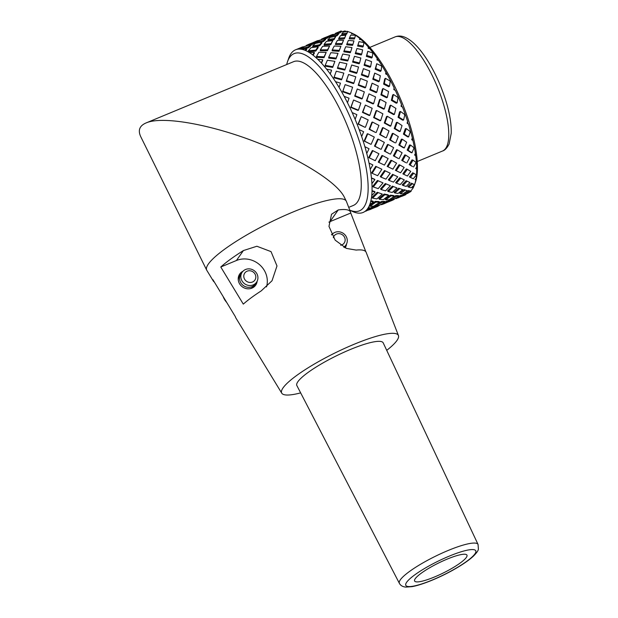 <?xml version="1.0" encoding="UTF-8"?>
<svg xmlns="http://www.w3.org/2000/svg" width="618" height="618" viewBox="0 0 618 618"><rect width="100%" height="100%" fill="white"/><g stroke="black" fill="none" stroke-linecap="round" stroke-linejoin="round"><path stroke-width="0.93" d="M351.804 33.094L354.014 34.16A85.145 27.393 67.4 0 1 401.43 101.174A85.145 27.393 67.4 0 1 415.45 182.071L414.647 184.388A87.092 28.019 -112.6 0 0 415.814 179.915L416.076 178.363A87.092 28.019 -112.6 0 0 416.686 169.085L416.656 167.099A87.092 28.019 -112.6 0 0 415.713 155.782L415.389 153.442A87.092 28.019 -112.6 0 0 412.94 140.572L412.337 137.992A87.092 28.019 -112.6 0 0 408.483 124.133L407.741 123.098L407.617 121.422A87.092 28.019 -112.6 0 0 402.534 107.184L401.638 106.01L401.461 104.457A87.092 28.019 -112.6 0 0 395.365 90.467L394.323 89.216L394.114 87.841A87.092 28.019 -112.6 0 0 387.277 74.701L385.91 72.298A87.092 28.019 -112.6 0 0 378.625 60.579L377.204 58.509A87.092 28.019 -112.6 0 0 369.788 48.729L368.374 47.068A87.092 28.019 -112.6 0 0 361.159 39.66L359.815 38.486A87.092 28.019 -112.6 0 0 353.11 33.766L351.889 33.133A87.092 28.019 -112.6 0 0 351.804 33.094A87.092 28.019 -112.6 0 0 347.764 31.618M344.612 31.248A87.092 28.019 -112.6 0 0 342.411 31.51A87.092 28.019 -112.6 0 0 341.113 31.927M345.987 31.309L344.682 30.9L344.52 31.665L345.987 31.309A87.092 28.019 -112.6 0 1 346.868 31.433M413.674 186.744L412.461 187.679L413.133 188.073L413.674 186.744A87.092 28.019 -112.6 0 0 414.647 184.388M410.669 190.985A87.092 28.019 -112.6 0 0 413.009 188.003M408.637 192.824L409.131 192.538M416.076 178.363L415.002 179.544L415.69 179.884M416.686 169.085L415.729 168.498L416.424 168.753M415.713 155.782L414.608 155.01L415.296 155.164M412.94 140.572L411.696 139.683L412.36 139.722M408.483 124.133L407.107 123.175L407.741 123.098M402.534 107.184L401.051 106.219L401.638 106.01M395.365 90.467L393.797 89.54L394.323 89.216M387.277 74.701L385.647 73.89L386.119 73.442M378.625 60.579L376.965 59.931L377.374 59.382M369.788 48.729L368.135 48.281L368.475 47.648M361.159 39.66L359.537 39.459L359.815 38.756M353.11 33.766L351.549 33.835L351.766 33.086M359.537 39.459L359.815 38.486M368.135 48.281L368.374 47.068M376.965 59.931L377.204 58.509M385.647 73.89L385.91 72.298M393.797 89.54L394.114 87.841M401.051 106.219L401.461 104.457M407.107 123.175L407.617 121.422M411.696 139.683L412.337 137.992M414.608 155.01L415.389 153.442M415.729 168.498L416.656 167.099M335.335 33.936L335.412 33.364L341.283 30.939L341.082 32.066L338.687 33.318M321.476 39.637L321.468 39.158L327.316 37.188L329.394 35.867L329.247 36.98L325.694 38.756M306.234 45.941L306.157 45.516L312.754 43.283L315.45 41.661L315.466 42.704L311.039 44.867M300.139 48.019A171.51 152.422 -98.5 0 0 295.806 49.695A88.065 28.335 67.4 0 1 298.154 49.131A171.51 71.92 -101 0 1 300.139 48.019L300.325 48.992A169.571 71.109 79 0 0 300.124 49.1M301.46 49.262L301.29 48.575L308.305 46.821L311.016 44.535L311.078 45.554L308.413 47.795L302.055 49.37A88.065 28.335 67.4 0 1 304.913 50.259A171.51 63.33 -92.4 0 1 306.644 48.42L306.752 49.394A169.571 62.611 87.6 0 0 305.632 50.56M314.276 52.383A171.51 149.95 -134.7 0 0 309.479 52.63A88.065 28.335 67.4 0 1 312.739 54.925A171.51 50.267 -84.8 0 1 314.276 52.383L314.299 53.31A169.571 49.695 95.2 0 0 313.133 55.234M322.712 59.73A171.51 141.36 -147 0 0 317.783 59.32A88.065 28.335 67.4 0 1 321.283 62.912A171.51 33.302 -78.5 0 1 322.712 59.73L322.642 60.579A169.571 32.924 101.5 0 0 321.491 63.136M331.572 70.135A171.51 128.297 -154.6 0 0 326.59 69.146A88.065 28.335 67.4 0 1 330.182 73.89A171.51 13.179 -73.4 0 1 331.572 70.135L331.402 70.869A169.571 13.024 106.6 0 0 330.251 73.982M369.031 163.09A169.571 2.047 26.1 0 0 372.229 164.62L372.855 164.936A171.51 2.07 -153.9 0 1 369.039 163.106A88.065 28.335 67.4 0 1 370.228 169.355A88.065 28.335 67.4 0 1 371.457 178.115A88.065 28.335 67.4 0 1 371.912 183.616A88.065 28.335 67.4 0 1 372.028 191.078A88.065 28.335 67.4 0 1 371.735 195.582A88.065 28.335 67.4 0 1 370.738 201.414A88.065 28.335 67.4 0 1 369.703 204.728A88.065 28.335 67.4 0 1 367.633 208.675A88.065 28.335 67.4 0 1 365.902 210.661A88.065 28.335 67.4 0 1 362.859 212.553A88.065 28.335 67.4 0 1 361.715 212.909A88.065 28.335 67.4 0 1 360.51 213.117A88.065 28.335 67.4 0 1 356.625 212.87A88.065 28.335 67.4 0 1 353.759 211.989A88.065 28.335 67.4 0 1 352.214 211.31L349.78 210.135A85.145 27.393 -112.6 0 0 358.092 211.256A85.145 27.393 -112.6 0 0 347.007 110.236A85.145 27.393 -112.6 0 0 287.47 61.8A85.145 27.393 -112.6 0 0 286.675 64.542M371.433 177.907A169.571 23.206 30.7 0 0 374.261 179.112L374.902 179.583A171.51 23.469 -149.3 0 1 371.457 178.115M372.036 190.676A169.571 41.661 36.4 0 0 374.454 191.441L375.103 192.059A171.51 42.132 -143.6 0 1 372.028 191.078M370.877 200.811A169.571 56.609 43.3 0 0 372.816 201.089L373.442 201.808A171.51 57.25 -136.7 0 1 370.738 201.414M368.228 207.764A169.571 67.393 51.4 0 0 369.402 207.617L369.989 208.413A171.51 68.165 -128.6 0 1 367.633 208.675M389.417 200.471L391.758 199.506M374.856 206.52L376.478 205.848M301.63 48.32L300.302 48.876M313.38 42.433L317.266 40.78L317.281 41.823L315.458 42.58M332.013 35.705L329.27 36.841M398.989 196.084L402.194 195.033L403.152 195.69L401.167 196.084L400.248 195.419M391.171 195.829L385.732 199.792L385.037 199.066L390.367 195.18L393.566 195.527L394.423 196.184L391.171 195.829L390.367 195.18M377.922 192.901L372.561 198.115L372.005 197.405L377.274 192.283L382.287 194.067L377.274 192.283M384.914 194.685L379.46 199.313L378.826 198.587L384.187 194.052L387.957 194.801L388.753 195.45L384.914 194.685L384.187 194.052M396.609 196.3L391.318 199.552L390.561 198.834L395.744 195.636L398.332 195.605L399.243 196.261L396.609 196.3L395.744 195.636M409.464 191.109L405.261 193.766L404.35 193.102L408.459 190.514L411.109 191.286L408.459 190.514M399.56 188.76L394.771 192.955L393.967 192.298L398.672 188.196L402.697 189.656L398.672 188.196M378.085 180.904L373.295 186.937L372.731 186.35L377.436 180.433L383.021 182.897L377.436 180.433M386.018 184.056L381.121 189.556L380.472 188.946L385.277 183.546L390.414 185.701L385.277 183.546M393.202 186.69L388.305 191.572L387.579 190.931L392.391 186.149L396.995 187.965L392.391 186.149M405.006 190.251L400.441 193.689L399.583 193.025L404.056 189.656L407.447 190.777L404.056 189.656M370.537 144.172L364.11 141.035L367.254 133.82L367.772 133.774L364.581 141.113L370.537 144.172M380.464 149.123L374.477 146.118L377.691 139.158L378.332 139.166L375.056 146.257L380.464 149.123M389.711 153.89L384.272 151.07L387.494 144.488L388.243 144.55L384.96 151.263L389.711 153.89M398.201 158.424L393.388 155.836L396.555 149.757L397.405 149.88L394.184 156.076L398.201 158.424M405.833 162.658L401.731 160.363L404.751 154.917L405.694 155.103L402.619 160.657L405.833 162.658M412.538 166.559L409.209 164.597L411.99 159.915L413.017 160.147L410.174 164.936L412.538 166.559M364.914 127.269L358.054 124.071L361.236 116.632L358.455 123.963L364.914 127.269M375.566 132.468L369.124 129.293L371.905 122.233L372.476 122.047L369.649 129.239L375.566 132.468M385.601 137.659L379.684 134.562L382.457 127.772L383.145 127.648L380.325 134.569L385.601 137.659M394.902 142.773L389.618 139.83L392.314 133.449L393.118 133.388L390.367 139.892L394.902 142.773M403.384 147.756L398.819 145.029L401.376 139.204L402.279 139.212L399.668 145.153L404.334 147.941L403.384 147.756M410.955 152.546L407.177 150.104L409.518 144.991L410.522 145.052L408.127 150.29L411.99 152.785L410.955 152.546M357.992 110.429L350.8 107.401L353.581 100.016L351.117 107.107L358.432 110.189L357.992 110.429M369.247 115.512L362.434 112.383L365.354 105.075L362.882 112.144L369.819 115.327L369.247 115.512M379.946 120.757L373.627 117.605L376.014 110.823L376.632 110.506L374.199 117.42L380.642 120.634L379.946 120.757M389.981 126.111L384.265 123.005L386.559 116.524L387.293 116.277L384.96 122.882L390.785 126.049L389.981 126.111M399.228 131.495L394.23 128.521L396.37 122.511L397.22 122.325L395.033 128.467L400.132 131.503L399.228 131.495M407.602 136.848L403.407 134.106L405.346 128.714L406.289 128.598L404.311 134.106L408.598 136.918L407.602 136.848M350.074 94.392L342.65 91.742L345.138 84.643L342.874 91.271L350.437 93.967L350.074 94.392M361.785 98.98L354.686 96.13L357.266 88.984L355.049 95.713L362.272 98.61L361.785 98.98M373.009 103.924L366.374 100.935L368.992 93.882L366.86 100.564L373.627 103.615L373.009 103.924M383.639 109.147L377.575 106.095L379.537 99.73L380.186 99.289L378.185 105.786L384.373 108.899L383.639 109.147M393.542 114.585L388.174 111.564L389.966 105.554L390.738 105.176L388.907 111.317L394.392 114.4L393.542 114.585M402.619 120.162L398.054 117.281L399.637 111.804L400.518 111.495L398.904 117.096L403.569 120.039L402.619 120.162M341.522 79.838L333.967 77.791L334.099 77.165L341.785 79.251L341.522 79.838M353.504 83.608L346.227 81.244L348.56 74.484L346.489 80.657L353.898 83.067L353.504 83.608M365.091 87.895L358.224 85.276L360.549 78.486L358.618 84.736L365.617 87.401L365.091 87.895M376.153 92.638L369.827 89.842L372.113 83.183L370.352 89.347L376.81 92.198L376.153 92.638M386.574 97.768L380.912 94.894L382.434 89.085L383.121 88.528L381.569 94.454L387.347 97.389L386.574 97.768M396.231 103.206L391.364 100.371L392.654 94.987L393.45 94.492L392.129 99.992L397.111 102.897L396.231 103.206M332.693 67.424L325.138 66.141L325.168 65.384L332.863 66.69L332.693 67.424L334.894 61.344L327.378 60.247L325.168 65.384M344.759 70.066L337.42 68.374L337.59 67.64L345.06 69.37L344.759 70.066M356.524 73.372L349.541 71.317L351.688 65.006L349.842 70.622L356.965 72.715L356.524 73.372M367.857 77.296L361.368 74.956L363.423 68.644L361.8 74.299L368.421 76.686L367.857 77.296M378.633 81.769L372.77 79.235L374.701 73.094L373.326 78.625L379.313 81.213L378.633 81.769M388.714 86.721L383.616 84.118L384.697 79.004L385.408 78.332L384.296 83.561L389.51 86.226L388.714 86.721M323.986 57.683L316.54 57.312L316.47 56.462L324.056 56.841L323.986 57.683L326.204 52.414L318.834 52.291L316.47 56.462M335.945 58.942L328.66 58.077L328.73 57.235L336.146 58.115L335.945 58.942L338.023 53.372L330.862 52.684L328.73 57.235M347.702 60.989L340.711 59.676L340.912 58.841L348.034 60.185L347.702 60.989M359.112 63.793L352.561 62.086L354.493 56.315L352.901 61.282L359.576 63.028L359.112 63.793M370.058 67.292L364.087 65.276L365.841 59.552L364.55 64.511L370.645 66.574L370.058 67.292M380.394 71.433L375.157 69.231L376.733 63.731L375.744 68.505L381.105 70.761L380.394 71.433M315.767 51.047L308.552 51.696L308.397 50.776L315.744 50.12L315.767 51.047L318.108 47.725L318.123 46.736L311.016 47.663L308.397 50.776M327.44 50.722L320.317 50.815L320.294 49.888L327.548 49.795L327.44 50.722L329.587 46.026L322.635 46.335L320.294 49.888M338.996 51.294L332.113 50.846L332.221 49.919L339.228 50.375L338.996 51.294L340.912 46.311L334.238 46.026L332.221 49.919M350.298 52.723L343.801 51.788L344.041 50.869L350.669 51.819L350.298 52.723M361.229 54.979L355.257 53.635L356.941 48.498L355.62 52.739L361.715 54.114L361.229 54.979M371.642 58.015L366.35 56.354L367.803 51.309L366.837 55.489L372.252 57.18L371.642 58.015M319.614 45.771L312.77 46.898L312.662 45.925L319.63 44.782L319.614 45.771L321.893 43.105L321.955 42.063L315.311 43.445L312.662 45.925M330.792 44.697L324.126 45.222L324.141 44.233L330.931 43.693L330.792 44.697L332.832 40.626L326.412 41.352L324.141 44.233M341.8 44.566L335.458 44.527L335.605 43.53L342.071 43.569L341.8 44.566L343.531 40.232L337.474 40.325L335.605 43.53M352.53 45.353L346.659 44.805L346.93 43.808L352.924 44.372L352.53 45.353M362.836 47.038L357.59 46.064L359.012 41.63L357.976 45.083L363.345 46.08L362.836 47.038M317.096 43.036L317.034 42.039L323.508 40.448L325.725 38.424L325.624 39.513L323.446 41.491L317.42 42.966M333.998 39.676L327.911 40.61L327.973 39.567L334.176 38.617L333.998 39.676L335.898 36.269L330.128 37.366L327.973 39.567M344.342 38.849L338.672 39.181L338.849 38.123L344.643 37.783L344.342 38.849L345.856 35.211L340.526 35.643L338.849 38.123M354.353 38.996L349.247 38.803L349.549 37.737L354.771 37.937L354.353 38.996M337.026 35.744L331.642 37.01L331.742 35.929L337.243 34.631L337.026 35.744L338.502 34.16L338.749 33.017L333.735 34.415L331.742 35.929M346.582 34.229L341.7 34.878L341.916 33.774L346.907 33.109L346.582 34.229L347.81 31.402A88.065 28.335 -112.6 0 0 347.602 31.34L343.361 32.012L341.916 33.774M403.747 174.291L402.851 173.843L406.358 168.953L407.324 169.301L403.747 174.291L407.432 176.03L410.754 171.379L407.324 169.301M396.231 170.73L395.42 170.321L399.081 164.743L399.97 165.037L396.231 170.73L400.611 172.808L404.157 167.439L399.97 165.037M387.911 166.76L387.185 166.404L390.916 160.232L391.712 160.479L387.911 166.76L392.924 169.154L396.601 163.152L391.712 160.479M378.873 162.441L378.247 162.125L381.963 155.489L382.65 155.674L378.873 162.441L384.442 165.106L388.166 158.579L382.65 155.674M369.216 157.806L368.699 157.536L372.314 150.545L372.893 150.684L369.216 157.806L375.257 160.703L378.942 153.758L372.893 150.684M410.375 177.412L409.402 176.926L412.639 172.831L413.681 173.218L410.375 177.412L413.318 178.787L416.153 175.164A88.065 28.335 -112.6 0 0 416.177 174.84L413.681 173.218M412.484 183.693L408.714 187.161L407.756 186.574L411.449 183.183L414.462 184.875A88.065 28.335 -112.6 0 0 414.539 184.635L411.449 183.183M400.703 178.193L396.432 183.198L395.613 182.658L399.8 177.745L404.357 179.908L399.8 177.745M393.388 174.732L389.039 180.402L388.305 179.884L392.577 174.322L397.729 176.787L392.577 174.322M385.253 170.862L380.92 177.088L380.279 176.609L384.527 170.498L390.213 173.225L384.527 170.498M376.377 166.628L372.16 173.303L371.611 172.87L375.759 166.312L381.893 169.262L375.759 166.312M407.092 181.19L403.013 185.462L402.125 184.89L406.119 180.711L410.02 182.549L406.119 180.711M385.068 201.831L389.317 200.386L390.128 201.097L387.37 201.754L386.605 201.028M375.914 202.078L369.989 206.335L369.464 205.531L375.281 201.36L379.019 201.568L379.715 202.295L375.914 202.078L375.281 201.36M375.783 204.913L381.298 201.561L384.543 201.329L385.3 202.055L381.994 202.287L381.298 201.561M369.803 208.158L374.771 206.427L375.427 207.208L372.136 208.05L371.542 207.254M365.539 210.977L370.174 209.525M375.427 205.137L376.007 205.918L379.382 205.276L385.3 202.055M381.151 204.357L381.445 204.705L383.948 203.801L390.128 201.097M379.977 204.967L377.382 206.52L376.779 205.794M369.989 206.335L373.774 206.173L379.715 202.295M393.828 199.166L394.153 199.436L391.966 200.464L391.155 199.753M395.752 198.254L396.146 198.602L403.152 195.69M385.732 199.792L389.124 199.738L394.423 196.184M391.318 199.552L394.16 199.096L399.243 196.261M372.561 198.115L376.895 198.934L382.287 194.067M379.46 199.313L383.353 199.691L388.753 195.45M405.261 193.766L407.324 193.558L410.985 191.433A88.065 28.335 -112.6 0 0 411.109 191.286M405.246 193.897L406.049 194.508L404.775 195.149L403.817 194.508M394.771 192.955L398.1 193.449L402.697 189.656M400.441 193.689L403.145 193.813L407.447 190.777M373.295 186.937L378.208 188.629L383.021 182.897M381.121 189.556L385.57 190.854L390.414 185.701M388.305 191.572L392.221 192.468L396.995 187.965M403.013 185.462L406.196 186.451L410.02 182.549M408.714 187.161L411.202 187.787L414.462 184.875M372.16 173.303L377.652 175.697L381.893 169.262M380.92 177.088L385.941 179.158L390.213 173.225M389.039 180.402L393.504 182.117L397.729 176.787M396.432 183.198L400.279 184.558L404.357 179.908M364.11 141.035L364.581 141.113M366.752 153.426A171.51 101.499 -65.2 0 0 369.039 148.753A171.51 21.12 -157.3 0 0 364.89 146.698A88.065 28.335 67.4 0 1 366.752 153.426A88.065 28.335 67.4 0 1 369.039 163.106M374.477 146.118L375.056 146.257M384.272 151.07L384.96 151.263M393.388 155.836L394.184 156.076M401.731 160.363L402.619 160.657M409.209 164.597L410.174 164.936M361.654 136.516A171.51 80.108 -64.2 0 0 363.631 131.742A171.51 45.091 -159.6 0 0 359.182 129.61A88.065 28.335 67.4 0 1 361.654 136.516A88.065 28.335 67.4 0 1 364.89 146.698M358.054 124.071L358.455 123.963M369.124 129.293L369.649 129.239M371.124 144.303L374.307 137.072L367.772 133.774M379.684 134.562L380.325 134.569M381.151 149.317L384.35 142.395L378.332 139.166M389.618 139.83L390.367 139.892M390.506 154.137L393.651 147.656L388.243 144.55M398.819 145.029L399.668 145.153M399.081 158.718L402.109 152.785L397.405 149.88M407.177 150.104L408.127 150.29M406.806 162.998L409.626 157.744L405.694 155.103M415.953 162.333L415.984 162.727A88.065 28.335 -112.6 0 0 415.953 162.333L413.017 160.147M355.134 119.374A171.51 56.91 -64.8 0 0 356.864 114.647A171.51 68.799 -160.8 0 0 352.175 112.584A88.065 28.335 67.4 0 1 355.134 119.374A88.065 28.335 67.4 0 1 359.182 129.61M362.434 112.383L362.882 112.144M365.431 127.223L368.181 119.923L361.236 116.632M373.627 117.605L374.199 117.42M376.207 132.476L378.942 125.384L372.476 122.047M384.265 123.005L384.96 122.882M386.35 137.729L389.016 130.962L383.145 127.648M394.23 128.521L395.033 128.467M395.759 142.897L398.293 136.601L393.118 133.388M403.407 134.106L404.311 134.106M404.334 147.941L406.675 142.24L402.279 139.212M413.875 147.656L413.96 148.111A88.065 28.335 -112.6 0 0 413.875 147.656L410.522 145.052M347.486 102.75A171.51 32.939 -66.5 0 0 349.031 98.208A171.51 91.209 -160.6 0 0 344.164 96.369A88.065 28.335 67.4 0 1 347.486 102.75A88.065 28.335 67.4 0 1 352.175 112.584M342.65 91.742L342.874 91.271M354.686 96.13L355.049 95.713M358.432 110.189L360.842 103.067L353.581 100.016M366.374 100.935L366.86 100.564M369.819 115.327L372.175 108.281L365.354 105.075M377.575 106.095L378.185 105.786M380.642 120.634L382.89 113.812L376.632 110.506M388.174 111.564L388.907 111.317M390.785 126.049L392.886 119.591L387.293 116.277M398.054 117.281L398.904 117.096M400.132 131.503L402.04 125.554L397.22 122.325M410.035 131.456L410.167 131.943A88.065 28.335 -112.6 0 0 410.035 131.456L406.289 128.598M339.05 87.362A171.51 9.231 -69.4 0 0 340.472 83.152A171.51 111.333 -158.8 0 0 335.512 81.676A88.065 28.335 67.4 0 1 339.05 87.362A88.065 28.335 67.4 0 1 344.164 96.369M346.227 81.244L346.489 80.657M350.437 93.967L352.608 87.231L345.138 84.643M358.224 85.276L358.618 84.736M362.272 98.61L364.342 91.85L357.266 88.984M369.827 89.842L370.352 89.347M373.627 103.615L375.551 96.956L368.992 93.882M380.912 94.894L381.569 94.454M384.373 108.899L386.111 102.495L380.186 99.289M391.364 100.371L392.129 99.992M394.392 114.4L395.914 108.405L390.738 105.176M404.605 114.438L404.782 114.933A88.065 28.335 -112.6 0 0 404.605 114.438L400.518 111.495M341.785 79.251L343.824 73.117L336.277 71.194L334.099 77.165M349.541 71.317L349.842 70.622M353.898 83.067L355.783 76.794L348.56 74.484M361.368 74.956L361.8 74.299M365.617 87.401L367.308 81.128L360.549 78.486M372.77 79.235L373.326 78.625M376.81 92.198L378.278 86.056L372.113 83.183M383.616 84.118L384.296 83.561M387.347 97.389L388.575 91.549L383.121 88.528M397.814 97.343L398.031 97.837A88.065 28.335 -112.6 0 0 397.814 97.343L393.45 94.492M345.06 69.37L346.883 63.778L339.63 62.202L337.59 67.64M352.561 62.086L352.901 61.282M356.965 72.715L358.533 67.014L351.688 65.006M364.087 65.276L364.55 64.511M368.421 76.686L369.726 71.008L363.423 68.644M375.157 69.231L375.744 68.505M379.313 81.213L380.333 75.713L374.701 73.094M389.966 80.927L390.205 81.383A88.065 28.335 -112.6 0 0 389.966 80.927L385.408 78.332M348.034 60.185L349.603 55.234L342.789 54.021L340.912 58.841M355.257 53.635L355.62 52.739M359.576 63.028L360.827 57.992L354.493 56.315M366.35 56.354L366.837 55.489M370.645 66.574L371.557 61.599L365.841 59.552M381.406 65.894L381.661 66.304A88.065 28.335 -112.6 0 0 381.406 65.894L376.733 63.731M306.644 48.42A171.51 153.689 -117.3 0 0 302.048 49.378A88.065 28.335 67.4 0 0 298.154 49.131M308.305 46.821L308.413 47.795M350.669 51.819L351.966 47.578L345.709 46.736L344.041 50.869M357.59 46.064L357.976 45.083M361.715 54.114L362.627 49.826L356.941 48.498M372.499 52.916L372.762 53.256A88.065 28.335 -112.6 0 0 372.499 52.916L367.803 51.309M297.837 48.884L302.048 47.099L302.202 47.918M312.754 43.283L312.816 44.303M311.016 44.535L304.272 46.574L301.29 48.575M323.508 40.448L323.446 41.491M352.924 44.372L353.936 40.896L348.374 40.409L346.93 43.808M363.647 42.549L363.894 42.804A88.065 28.335 -112.6 0 0 363.647 42.549L359.012 41.63M305.23 46.257L300.835 47.601M315.45 41.661L308.629 44.365M327.316 37.188L327.216 38.277M325.725 38.424L319.653 40.209L317.034 42.039M355.219 35.249L355.458 35.411A88.065 28.335 -112.6 0 0 355.219 35.249L350.746 35.102L349.549 37.737M320.935 39.807L321.468 39.521M319.885 40.139L316.377 41.143M327.71 36.493L331.039 35.056L330.9 36.168M329.394 35.867L324.705 37.683M340.093 31.812L339.846 32.955M332.816 35.079L332.917 34.407L330.723 35.187M341.283 30.939A88.065 28.335 -112.6 0 0 341.113 30.985L335.412 33.364M369.703 204.728A171.51 152.422 -98.5 0 0 373.442 201.808M371.735 195.582A171.51 146.196 -83.5 0 0 375.103 192.059M371.912 183.616A171.51 135.28 -73.7 0 0 374.902 179.583M370.228 169.355A171.51 120.162 -68 0 0 372.855 164.936M330.182 73.89A88.065 28.335 67.4 0 1 335.512 81.676M321.283 62.912A88.065 28.335 67.4 0 1 326.59 69.146M312.739 54.925A88.065 28.335 67.4 0 1 317.783 59.32M304.913 50.259A88.065 28.335 67.4 0 1 309.479 52.63M287.47 61.8L288.676 58.324A88.065 28.335 67.4 0 1 288.969 57.52A88.065 28.335 67.4 0 1 291.032 53.565A88.065 28.335 67.4 0 1 292.762 51.588A88.065 28.335 67.4 0 1 295.806 49.695M372.136 208.05L365.694 211.248M365.902 210.661A171.51 153.689 -117.3 0 0 369.989 208.413M346.907 33.109L347.81 31.402M337.243 34.631L338.749 33.017M324.002 37.984L321.468 39.158M317.266 40.78L317.652 40.618M354.771 37.937L355.458 35.411M344.643 37.783L345.856 35.211M334.176 38.617L335.898 36.269M308.637 44.357L306.157 45.516M302.048 47.099L302.619 46.86M363.345 46.08L363.894 42.804M342.071 43.569L343.531 40.232M330.931 43.693L332.832 40.626M319.63 44.782L321.955 42.063M372.252 57.18L372.762 53.256M339.228 50.375L340.912 46.311M327.548 49.795L329.587 46.026M315.744 50.12L318.123 46.736M381.105 70.761L381.661 66.304M336.146 58.115L338.023 53.372M324.056 56.841L326.204 52.414M389.51 86.226L390.205 81.383M332.863 66.69L334.894 61.344M397.111 102.897L398.031 97.837M403.569 120.039L404.782 114.933M408.598 136.918L410.167 131.943M411.99 152.785L413.96 148.111M413.581 166.945L415.984 162.727M404.767 195.157L401.677 196.377M401.167 196.084L396.146 198.602M387.37 201.754L381.445 204.705M381.994 202.287L376.007 205.918M395.729 198.432L395.01 198.656M391.966 200.464L388.189 201.993M377.382 206.52L373.164 208.235M370.182 209.517L375.427 207.208M381.221 204.442L380.657 204.612M386.721 350.344A65.075 12.283 153.7 0 0 396.918 340.541A65.075 12.283 153.7 0 0 398.44 335.528L366.173 252.376A72.994 13.781 153.7 0 0 356.177 250.081L346.466 248.421L335.18 240.163L328.977 226.389L331.534 214.253L338.239 209.942A76.825 14.5 -26.3 0 1 350.56 212.136L346.397 201.406A77.845 14.693 153.7 0 0 346.296 201.182L344.427 197.397C337.559 182.719 301.816 160.031 259.344 143.391C212.314 124.612 162.387 115.605 146.064 122.951L293.604 61.669A77.845 25.044 67.4 0 1 340.178 109.819A77.845 25.044 67.4 0 1 353.326 205.454L348.706 207.37M146.064 122.951C139.483 125.771 137.737 130.413 140.834 136.872L206.713 270.166A77.845 14.693 153.7 0 0 206.837 270.383L213.326 281.028A76.74 14.484 -26.3 0 1 212.924 279.707L235.443 316.818A72.909 13.758 153.7 0 0 235.813 317.868L281.769 393.195A65.075 12.283 153.7 0 0 300.657 392.878M346.296 201.182A77.845 14.693 153.7 0 0 269.996 222.495A77.845 14.693 153.7 0 0 206.713 270.166M398.44 335.528A65.075 12.283 153.7 0 0 334.57 353.164A65.075 12.283 153.7 0 0 281.769 393.195M214.33 282.032A76.74 14.484 -26.3 0 1 213.326 281.028M220.773 267.007A76.825 14.5 -26.3 0 1 243.422 250.553L256.879 246.25L271.032 251.619L276.988 265.964L272.013 280.781L261.221 290.885A72.994 13.781 153.7 0 0 243.299 304.118L220.773 267.007L236.408 260.51A21.893 20.317 -144.9 0 1 259.599 264.728A21.893 20.317 -144.9 0 1 266.505 286.891M350.56 212.136A76.825 14.5 -26.3 0 1 350.754 213.025L365.856 251.796M257.158 281.19A9.733 9.031 -144.9 0 1 255.667 285.168A9.733 9.031 -144.9 0 1 242.511 286.953A9.733 9.031 -144.9 0 1 239.753 273.967A9.733 9.031 -144.9 0 1 242.998 271.217M328.876 222.156A21.893 20.317 -144.9 0 1 330.012 221.638L350.754 213.025M332.337 234.106A9.733 9.031 35.1 0 0 331.495 234.585M345.153 247.849A9.733 9.031 35.1 0 0 346.505 244.079M367.78 343.299A48.158 9.092 -26.3 0 1 383.206 342.866L478.062 544.45A43.878 8.281 153.7 0 0 464.002 544.852A43.878 8.281 153.7 0 0 448.127 550.483A43.878 8.281 153.7 0 0 399.382 583.338L296.856 385.547A48.158 9.092 -26.3 0 1 319.753 364.829A48.158 9.092 -26.3 0 1 367.78 343.299M423.956 580.719A29.193 5.508 -26.3 0 1 414.608 580.997A29.193 5.508 -26.3 0 1 438.347 563.129A29.193 5.508 -26.3 0 1 466.953 555.126A29.193 5.508 -26.3 0 1 453.048 567.687A29.193 5.508 -26.3 0 1 423.956 580.719M345.192 245.972A8.76 8.127 -144.9 0 1 344.249 247.401M331.657 234.91A8.76 8.127 -144.9 0 1 346.381 236.903A8.76 8.127 -144.9 0 1 343.77 247.154M340.711 245.253A6.165 5.716 35.1 0 0 344.527 237.258A6.165 5.716 35.1 0 0 338.486 233.627A6.165 5.716 35.1 0 0 333.303 237.675M238.278 277.76A8.76 8.127 -144.9 0 1 239.151 276.655M253.341 286.644A8.76 8.127 -144.9 0 1 252.592 287.834M238.324 280.371A8.76 8.127 -144.9 0 1 240.402 274.871M254.593 284.859A8.76 8.127 -144.9 0 1 250.12 288.676M255.852 283.083A8.76 8.127 -144.9 0 1 248.204 287.3A8.76 8.127 -144.9 0 1 240.464 282.156A8.76 8.127 -144.9 0 1 241.653 273.094M241.723 280.379A8.76 8.127 -144.9 0 1 245.57 269.487A8.76 8.127 -144.9 0 1 257.034 274.013A8.76 8.127 -144.9 0 1 253.187 284.906A8.76 8.127 -144.9 0 1 241.723 280.379M255.188 274.361A6.165 5.716 35.1 0 0 244.782 273.025A6.165 5.716 35.1 0 0 249.425 282.418A6.165 5.716 35.1 0 0 255.188 274.361M442.473 151.039A61.792 19.876 -112.6 0 0 437.127 86.35A61.792 19.876 -112.6 0 0 395.064 36.91C398.062 35.751 403.77 34.314 413.72 43.16C418.51 47.586 423.26 53.581 427.973 61.143C435.976 74.175 442.225 88.359 446.721 103.708C449.974 115.11 451.472 124.967 451.217 133.287L449.139 143.955C447.084 147.988 444.86 150.352 442.473 151.039L417.243 161.522M243.422 250.553L236.408 260.51M338.239 209.942L330.012 221.638M449.162 556.169A39.019 7.362 -26.3 0 1 466.142 561.747A39.019 7.362 -26.3 0 1 407.053 586.289A39.019 7.362 -26.3 0 1 449.162 556.169M223.198 296.648A17.026 15.798 35.1 0 0 226.721 302.441M369.834 47.393L395.064 36.91M405.624 193.743L402.318 195.118M324.697 37.69L323.662 38.123M398.71 197.667L398.286 197.845M377.922 206.304L376.192 207.022M392.26 200.348L391.225 200.78M399.382 583.338C400.557 585.547 402.697 586.806 405.81 587.1L412.09 586.644C423.832 584.458 442.001 576.432 454.431 569.271C462.519 564.667 468.753 560.379 473.133 556.409C476.555 553.025 478.317 550.584 478.402 549.085L478.062 544.45M222.519 295.52L227.818 304.257"/></g></svg>

